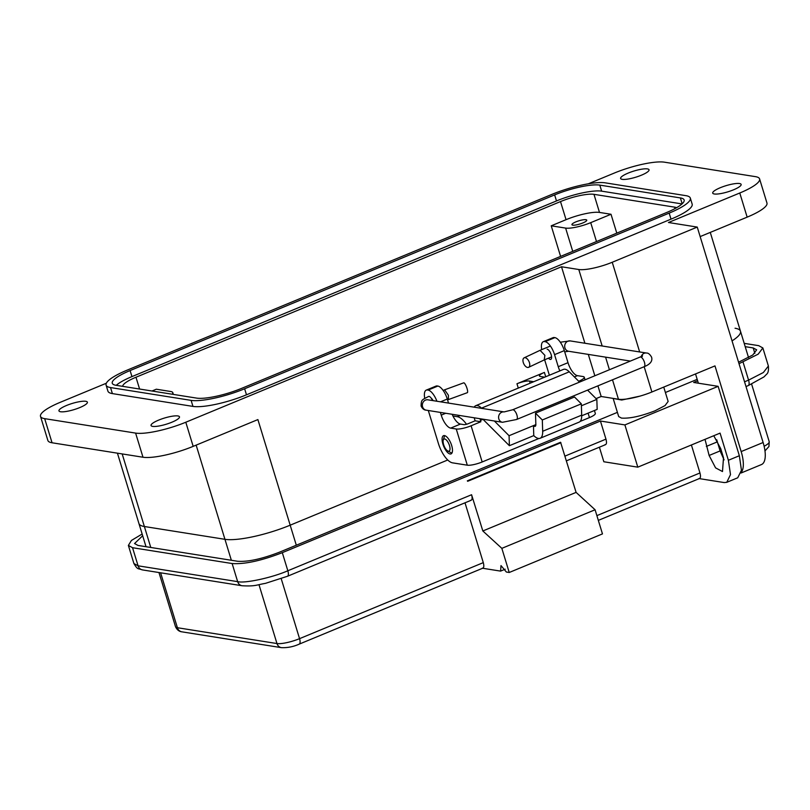 <?xml version="1.0" encoding="UTF-8"?>
<svg xmlns="http://www.w3.org/2000/svg" width="810" height="810" viewBox="0 0 810 810"><rect width="100%" height="100%" fill="white"/><g stroke="black" fill="none" stroke-linecap="round" stroke-linejoin="round"><path stroke-width="1.21" d="M735.055 328.242A50.412 10.915 163 0 1 740.482 331.209A50.412 10.915 163 0 1 732.038 340.878A50.412 10.915 163 0 0 740.482 331.209L748.551 357.615M296.308 545.221L290.183 525.184L447.596 460.05A9.69 2.096 -17 0 1 447.727 459.989L290.183 525.184A50.412 10.915 163 0 1 224.947 539.318L144.372 526.51A50.412 10.915 163 0 1 138.945 523.543A50.412 10.915 -17 0 0 144.372 526.51L122.178 453.924M597.922 385.843L601.182 396.495L596.069 398.611L601.182 396.495L618.445 399.239L612.502 379.809M480.178 418.74A3.23 1.276 -112.5 0 0 480.451 420.4L480.856 421.737L471.106 425.776A11.492 2.491 163 0 1 456.243 428.996L450.664 428.115L460.424 424.075A12.919 5.113 67.5 0 1 452.142 414.285M547.135 349.161A5.488 2.177 67.5 0 1 550.952 354.061A5.488 2.177 67.5 0 1 550.8 359.367A5.488 2.177 67.5 0 1 550.274 359.417A5.488 2.177 67.5 0 1 548.502 358.162M444.467 435.588A9.852 3.898 67.5 0 1 451.302 444.396A9.852 3.898 67.5 0 1 451.048 453.894A9.852 3.898 67.5 0 1 450.097 453.995A9.852 3.898 67.5 0 1 443.262 445.196A9.852 3.898 67.5 0 1 443.515 435.689A9.852 3.898 67.5 0 1 444.467 435.588M431.163 398.115A5.488 2.177 67.5 0 1 433.097 400.636M581.388 405.78L596.838 399.391L587.574 390.126M579.545 382.097L569.268 371.82A16.149 6.389 -112.5 0 0 563.487 369.39L475.713 405.709A16.149 6.389 67.5 0 1 481.494 408.139L481.717 408.372M494.353 420.987L509.075 435.709L535.856 424.622M460.424 424.075L463.887 424.632A3.28 0.709 -17 0 0 468.139 423.711L475.106 420.825L474.7 419.489A16.149 6.389 67.5 0 1 474.225 417.788M474.204 407.177A16.149 6.389 67.5 0 1 475.713 405.709M581.702 415.783L597.162 409.384L596.838 399.391M535.491 413.14L535.845 424.45A4.759 1.883 67.5 0 1 535.157 426.333A4.759 1.883 67.5 0 1 533.456 425.615L533.77 435.608A17.678 6.996 -112.5 0 0 540.098 438.281A17.678 6.996 -112.5 0 0 542.68 431.274L542.315 419.975L535.491 413.14L574.503 397.001L581.327 403.825L581.691 415.135L542.68 431.274M509.075 435.709L509.389 445.702L533.77 435.608M475.106 420.825L480.856 421.737M482.841 419.165L509.389 445.702M574.371 376.923L577.449 375.658L583.018 376.539A11.492 2.491 163 0 1 584.253 377.217A11.492 2.491 163 0 1 578.704 381.257M540.098 438.281L579.11 422.142A17.678 6.996 -112.5 0 0 581.691 415.135M594.439 410.508L595.32 413.414A11.492 2.491 163 0 1 589.447 417.585L580.092 421.453M538.913 438.493L482.173 461.973A11.492 2.491 163 0 1 467.309 465.193L452.527 462.844A19.379 7.665 -112.5 0 1 438.362 443.374L428.308 410.498M577.449 375.658A12.919 5.113 67.5 0 1 568.002 362.677L564.317 350.608A12.919 5.113 -112.5 0 0 554.87 337.628L554.293 337.537A12.919 5.113 -112.5 0 0 553.048 337.659L543.287 341.699A12.919 5.113 -112.5 0 0 541.718 349.626M568.002 362.677L558.252 366.707A12.919 5.113 -112.5 0 0 559.862 370.889M542.315 419.975L581.327 403.825M445.733 413.262L441.227 415.135A12.919 5.113 -112.5 0 0 450.664 428.115M441.227 415.135L440.397 412.411M436.914 401.244A12.919 5.113 -112.5 0 0 428.095 390.086L427.518 389.995A12.919 5.113 -112.5 0 0 426.262 390.116A12.919 5.113 -112.5 0 0 424.754 398.368M448.527 403.096L447.292 399.036A12.919 5.113 -112.5 0 0 437.845 386.056L437.268 385.965A12.919 5.113 -112.5 0 0 436.013 386.087L426.262 390.116M558.252 366.707L554.567 354.648A12.919 5.113 -112.5 0 0 545.12 341.668L544.543 341.577A12.919 5.113 -112.5 0 0 543.287 341.699M544.634 359.772L549.362 375.233M451.919 453.084A9.852 3.898 67.5 0 1 451.19 452.8L447.788 450.998A6.571 2.602 67.5 0 1 444.153 446.087A6.571 2.602 67.5 0 1 443.262 440.043A6.571 2.602 67.5 0 1 444.68 438.959A6.571 2.602 67.5 0 1 449.479 445.561A6.571 2.602 67.5 0 1 448.436 451.221A6.571 2.602 67.5 0 1 447.788 450.998M443.262 440.043L444.396 436.367A9.852 3.898 67.5 0 1 444.7 435.638M447.565 399.927L448.386 399.593L448.416 395.24L444.589 389.823L443.131 390.42M448.375 399.593L467.299 392.688A5.245 1.225 -110.1 0 0 467.026 388.446A5.245 1.225 -110.1 0 0 463.695 382.836L444.589 389.823M524.121 357.838A5.245 2.855 64.7 0 1 529.426 362.627A5.245 2.855 64.7 0 1 528.596 367.325A5.245 2.855 64.7 0 1 523.28 362.536A5.245 2.855 64.7 0 1 524.121 357.838L540.057 350.315L544.877 355.327L544.249 359.923M714.309 193.985A14.863 3.22 -17 0 0 730.792 190.866A14.863 3.22 -17 0 0 741.14 184.417A14.863 3.22 -17 0 0 739.54 183.536A14.863 3.22 -17 0 0 723.057 186.654A14.863 3.22 -17 0 0 712.709 193.104A14.863 3.22 -17 0 0 714.309 193.985M622.212 179.344A14.863 3.22 -17 0 0 638.695 176.236A14.863 3.22 -17 0 0 649.043 169.776A14.863 3.22 -17 0 0 647.443 168.905A14.863 3.22 -17 0 0 630.97 172.014A14.863 3.22 -17 0 0 620.612 178.463A14.863 3.22 -17 0 0 622.212 179.344M60.558 411.743A14.863 3.22 -17 0 0 77.031 408.635A14.863 3.22 -17 0 0 87.389 402.175A14.863 3.22 -17 0 0 85.789 401.304A14.863 3.22 -17 0 0 69.306 404.413A14.863 3.22 -17 0 0 58.958 410.873A14.863 3.22 -17 0 0 60.558 411.743M152.644 426.384A14.863 3.22 -17 0 0 169.128 423.276A14.863 3.22 -17 0 0 179.476 416.816A14.863 3.22 -17 0 0 177.876 415.945A14.863 3.22 -17 0 0 161.403 419.053A14.863 3.22 -17 0 0 151.045 425.513A14.863 3.22 -17 0 0 152.644 426.384M572.761 225.139A7.756 1.681 -17 0 0 581.357 223.519A7.756 1.681 -17 0 0 586.754 220.148A7.756 1.681 -17 0 0 585.924 219.692A7.756 1.681 -17 0 0 577.327 221.322A7.756 1.681 -17 0 0 571.921 224.684A7.756 1.681 -17 0 0 572.761 225.139M588.333 183.799L614.304 173.056A38.779 8.394 163 0 1 664.473 162.182L755.416 176.641A38.779 8.394 163 0 1 759.598 178.919A38.779 8.394 163 0 1 739.773 193.003L668.473 222.507L697.248 227.083L612.238 262.258A25.849 5.599 163 0 1 578.785 269.507L561.512 266.763L185.794 422.233A38.779 8.394 163 0 1 135.614 433.097L44.671 418.649A38.779 8.394 163 0 1 40.5 416.36A38.779 8.394 163 0 1 60.315 402.286L106.323 383.241M106.09 385.125L107.932 391.159A41.361 8.95 -17 0 0 112.387 393.599L192.962 406.407A41.361 8.95 -17 0 0 246.493 394.804L671.024 219.145A41.361 8.95 -17 0 0 692.165 204.12L690.322 198.085A41.361 8.95 163 0 1 669.181 213.111L244.64 388.77A41.361 8.95 163 0 1 191.119 400.373L110.535 387.565A41.361 8.95 163 0 1 106.09 385.125A41.361 8.95 163 0 1 127.221 370.109L551.762 194.44A41.361 8.95 163 0 1 605.283 182.847L685.867 195.655A41.361 8.95 163 0 1 690.322 198.085M40.5 416.36L47.881 440.498A38.779 8.394 -17 0 0 52.053 442.776L44.671 418.649M231.356 560.277L224.947 539.318A50.412 10.915 163 0 0 290.183 525.184L257.894 419.58L193.175 446.361A38.779 8.394 163 0 1 142.995 457.235L52.053 442.776M741.16 472.463A25.849 10.226 -112.5 0 0 741.17 451.575L714.977 365.897L651.898 391.989A25.849 5.599 163 0 1 618.445 399.239M196.152 445.135L224.947 539.318L144.372 526.51L150.771 547.469M759.598 178.919L766.969 203.057A38.779 8.394 163 0 1 747.154 217.141L700.154 236.591M561.512 266.763L584.901 343.238M588.313 354.395L594.844 375.769M741.17 451.575L763.111 442.503L697.248 227.083M763.111 442.503A25.849 10.226 67.5 0 1 761.481 464.555L741.039 473.02M533.699 381.712L529.507 381.044A9.69 2.096 -17 0 0 516.962 383.758L544.391 372.418A9.69 2.096 -17 0 0 539.43 375.931A9.69 2.096 -17 0 0 540.472 376.508L544.674 377.176M466.509 424.268A22.619 8.95 -112.5 0 0 457.306 416.684L452.932 415.996M695.527 373.936L698.362 383.191M196.607 398.105A34.901 7.553 -17 0 0 241.765 388.314L666.306 212.655A34.901 7.553 -17 0 0 684.136 199.979A34.901 7.553 -17 0 0 680.38 197.923L599.795 185.115A34.901 7.553 -17 0 0 554.637 194.906L130.096 370.565A34.901 7.553 -17 0 0 112.266 383.241A34.901 7.553 -17 0 0 116.022 385.287L196.607 398.105M116.235 385.327A34.901 7.553 163 0 1 131.949 376.599L556.48 200.941A34.901 7.553 163 0 1 601.648 191.15L682.01 203.928M676.512 207.745A25.849 5.599 -17 0 0 674.548 207.137L593.963 194.329A25.849 5.599 -17 0 0 560.51 201.579L135.979 377.237A25.849 5.599 -17 0 0 122.715 386.36M560.591 256.395L551.235 225.808L566.048 219.682A25.849 5.599 163 0 1 599.501 212.433L611.013 214.265L616.785 233.138M151.986 391.007L156.32 389.215L170.707 391.503A19.389 4.192 163 0 1 172.793 392.637A19.389 4.192 163 0 1 172.216 394.227M611.013 214.265L590.713 222.659A19.389 4.192 163 0 1 565.623 228.096L551.235 225.808M640.032 396.11L621.746 400.029L613.16 398.469L618.688 416.573L621.472 418.092C629.765 418.669 640.913 416.249 654.926 410.842L665.03 405.597L668.139 401.456L663.744 387.089M505.187 569.207L500.59 571.111L482.608 568.255M726.904 482.264L737.728 477.789L741.454 470.256L739.348 455.726L728.382 460.272L730.499 474.599L726.752 482.335L724.251 482.578L699.273 478.609M500.59 571.111L500.995 565.593L506.351 572.022L509.227 572.488L501.846 548.35L482.841 530.975L471.582 494.738C472.534 498.373 472.19 500.236 470.549 500.317M465.011 502.808L483.297 562.626C484.238 566.241 483.894 568.094 482.264 568.195M483.297 562.626L299.558 638.655A6.46 2.551 -112.5 0 1 299.143 644.163L482.851 568.154M509.227 572.488L602.468 533.901L595.087 509.763L576.092 492.389L560.581 442.27L467.34 480.856M698.929 478.548C700.559 478.467 700.903 476.604 699.962 472.969L596.879 515.626M705.024 439.344L709.115 455.463L715.574 467.866L722.49 471.541L723.502 457.751L720.738 448.7L713.772 435.729M728.382 460.272L720.08 433.117L637.804 467.157L603.845 461.761L599.39 447.201M691.396 444.984L699.962 472.969M724.089 459.877L720.09 450.927L716.739 439.759M739.348 455.726L718.136 386.34L693.674 382.452L697.633 380.811M560.895 442.705L467.653 481.292M482.841 530.975L576.092 492.389M501.846 548.35L595.087 509.763M564.995 456.091L605.961 439.131L600.433 421.028L282.305 552.663C261.286 560.773 244.559 564.398 232.126 563.537L132.546 547.712L128.375 545.434L131.423 540.452L142.145 534.033M637.804 467.157L624.895 424.916L718.136 386.34M744.198 343.359L758.687 345.657L762.858 347.946L758.19 354.152L739.014 363.69M738.568 362.222L752.784 355.003L756.672 349.829L753.199 347.935L745.2 346.66M142.671 535.754L134.551 543.54L138.034 545.444L237.613 561.269C247.971 561.988 261.913 558.961 279.42 552.207L617.402 412.361M665.395 392.506L697.187 379.353M624.895 424.916L600.433 421.028M605.961 439.131C606.913 442.776 606.568 444.629 604.928 444.71M566.443 460.829L605.505 444.67M483.023 419.337L480.451 420.4M569.268 371.82L481.494 408.139M588.09 413.13L589.447 417.585M471.106 425.776L482.173 461.973M456.243 428.996L467.309 465.193M544.543 341.577L554.293 337.537M554.87 337.628L545.12 341.668M554.567 354.648L564.317 350.608M447.292 399.036L440.539 401.821M427.518 389.995L437.268 385.965M437.845 386.056L428.095 390.086M560.297 342.205L570.199 340.909L646.451 353.028C648.223 352.897 649.934 354.284 651.584 357.18C652.728 361.118 650.238 364.298 644.112 366.727L516.588 419.499L502.453 422.283A5.245 4.678 -81 0 1 498.828 418.942A5.245 4.678 -81 0 1 504.053 411.915L427.852 399.806A5.245 4.678 99 0 0 422.577 406.822A5.245 4.678 99 0 0 426.212 410.164C424.075 410.113 422.364 408.726 421.078 406.002C421.301 399.036 422.03 400.12 428.551 396.454A5.245 2.076 -112.5 0 1 432.489 400.545M516.588 419.499A5.245 2.076 -112.5 0 0 516.912 415.024A5.245 2.076 -112.5 0 0 512.578 409.809L504.103 411.925M644.112 366.727A5.245 2.076 -112.5 0 0 644.436 362.262A5.245 2.076 -112.5 0 0 640.102 357.048L512.578 409.809M646.451 353.028A5.245 4.678 99 0 0 644.132 353.312A5.245 4.678 99 0 0 641.236 356.542M570.199 340.909A5.245 4.678 99 0 0 567.881 341.192A5.245 4.678 99 0 0 564.934 347.925A5.245 4.678 99 0 0 568.559 351.257L630.342 361.078M609.424 369.735L605.576 357.139M602.164 345.981L578.785 269.507M651.898 391.989L644.173 366.707M639.657 351.945L612.238 262.258M747.154 217.141L739.773 193.003M142.995 457.235L135.614 433.097M193.175 446.361L185.794 422.233M544.391 372.418L545.707 376.741M518.289 388.091L516.962 383.758M669.181 213.111L671.024 219.145M244.64 388.77L246.493 394.804M191.119 400.373L192.962 406.407M110.535 387.565L112.387 393.599M457.306 416.684L460.07 415.54M530.155 383.181L529.507 381.044M131.949 376.599L130.096 370.565M556.48 200.941L554.637 194.906M601.648 191.15L599.795 185.115M682.172 203.776L680.38 197.923M674.993 208.585L674.548 207.137M593.963 194.329L599.501 212.433M139.583 389.033L135.979 377.237M566.048 219.682L560.51 201.579M590.713 222.659L596.484 241.542M572.741 251.363L565.623 228.096M764.974 450.917L768.943 446.523L769.206 441.673A17.445 3.777 163 0 1 764.124 446.249M175.517 626.687C176.944 629.785 179.061 631.496 181.865 631.83A6.46 5.771 -81 0 1 177.4 627.72A17.445 3.777 163 0 1 175.517 626.687L158.963 572.538M181.865 631.83L281.445 647.656A6.46 5.771 -81 0 1 276.969 643.545L177.4 627.72L160.603 572.792M281.212 578.674L299.558 638.655A17.445 3.777 163 0 1 276.969 643.545L258.998 584.729M282.305 552.663L287.833 570.766L471.582 494.738M706.35 446.421L717.316 441.875M720.09 450.927L709.115 455.463M744.552 381.793L748.572 380.123L743.043 362.019M133.903 563.537C137.821 570.027 137.558 568.195 142.55 569.926A6.46 5.771 -81 0 1 138.085 565.815L133.903 563.537L128.375 545.434M142.55 569.926L242.129 585.751A6.46 5.771 -81 0 1 237.654 581.641L138.085 565.815L132.546 547.712M471.177 500.256L287.428 576.285A6.46 2.551 -112.5 0 0 287.833 570.766C272.322 577.631 244.731 583.605 237.654 581.641L232.126 563.537M746 386.532L748.167 385.641A6.46 2.551 -112.5 0 0 748.572 380.123L763.385 372.499L768.386 366.039L762.858 347.946M754.849 353.352L753.199 347.935M117.43 453.175L146.023 546.71M588.485 391.027L588.131 389.893M585.053 379.819L584.253 377.217M502.453 422.283L426.212 410.164M641.55 357.463L642.543 355.803L640.102 357.048M544.279 359.913L551.59 356.886M528.596 367.325L544.3 359.903M564.702 351.864L568.6 351.267M540.057 350.315L550.405 346.032M710.269 232.399L740.482 331.209M172.793 392.637L173.33 394.399M699.546 478.487L598.337 520.374M299.143 644.163C293.453 646.724 287.55 647.889 281.445 647.656M769.206 441.673L751.619 384.142M287.428 576.285L265.437 583.362C256.365 584.901 255.514 586.491 242.129 585.751M748.167 385.641L763.972 376.913L766.554 374.281C768.143 373.167 768.751 370.423 768.386 366.039"/></g></svg>
